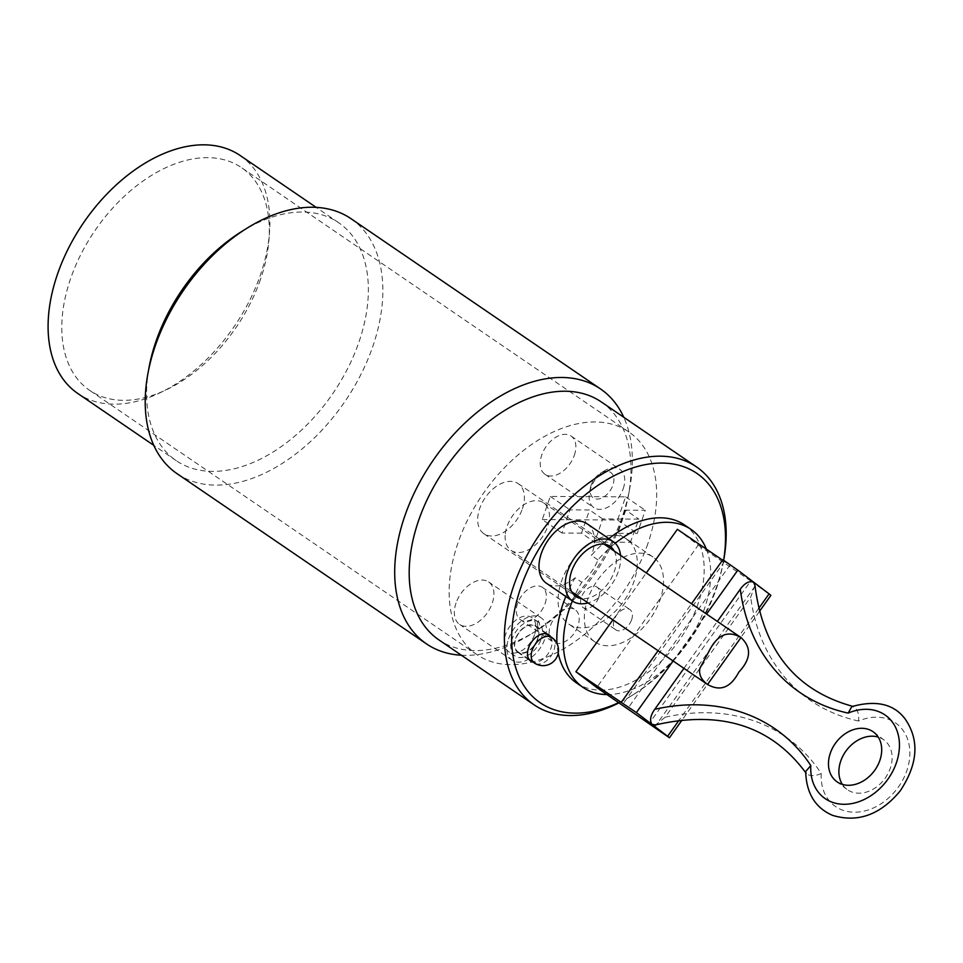 <?xml version="1.0" encoding="UTF-8"?>
<svg xmlns="http://www.w3.org/2000/svg" width="963" height="963" viewBox="0 0 963 963"><rect width="100%" height="100%" fill="white"/><g stroke="black" fill="none" stroke-linecap="round" stroke-linejoin="round"><path stroke-width="0.72" stroke-dasharray="4.82 3.61" d="M505.178 535.368A28.806 18.297 124.3 0 0 511.064 550.391A28.806 18.297 124.3 0 0 542.41 536.909A28.806 18.297 124.3 0 0 543.541 502.806A28.806 18.297 124.3 0 0 519.888 507.682A28.806 18.297 124.3 0 0 505.178 535.368M647.798 543.83A134.784 85.587 -55.7 0 1 476.95 654.635A134.784 85.587 -55.7 0 1 482.222 495.066A134.784 85.587 -55.7 0 1 628.887 431.966A134.784 85.587 -55.7 0 1 647.798 543.83M260.431 279.511A134.784 85.587 -55.7 0 1 89.583 390.316A134.784 85.587 -55.7 0 1 94.856 230.747A134.784 85.587 -55.7 0 1 241.52 167.646A134.784 85.587 -55.7 0 1 260.431 279.511M241.605 231.565A144.041 91.461 -55.7 0 1 338.651 222.718A144.041 91.461 -55.7 0 1 358.874 342.274A144.041 91.461 -55.7 0 1 176.277 460.687A144.041 91.461 -55.7 0 1 149.121 367.096M351.014 218.697A154.333 97.997 -55.7 0 1 372.681 346.788A154.333 97.997 -55.7 0 1 177.048 473.664M461.397 655.237A154.333 97.997 124.3 0 0 530.517 634.436A154.333 97.997 124.3 0 0 622.17 517.035A154.333 97.997 124.3 0 0 629.597 489.216A154.333 97.997 124.3 0 0 623.771 417.268M601.273 401.92A144.041 91.461 -55.7 0 1 628.43 495.512A144.041 91.461 -55.7 0 1 535.946 631.042A144.041 91.461 -55.7 0 1 438.899 639.889M240.172 155.524A144.041 91.461 -55.7 0 1 260.383 275.069A144.041 91.461 -55.7 0 1 77.798 393.482M572.395 600.96A95.686 60.753 -55.7 0 1 581.736 582.266A36.016 22.871 124.3 0 0 597.963 559.888A95.686 60.753 -55.7 0 1 615.249 543.288M706.336 549.079A95.686 60.753 -55.7 0 1 687.257 642.67A95.686 60.753 -55.7 0 1 607.063 694.564M677.374 529.313L698.211 545.118L596.759 687.534M612.877 619.859L646.305 572.925M597.963 559.888L591.39 555.398A95.686 60.753 -55.7 0 1 608.869 538.654M565.823 596.482A95.686 60.753 -55.7 0 1 575.164 577.788L581.736 582.266M684.44 524.907A95.686 60.753 -55.7 0 1 680.697 638.192A95.686 60.753 -55.7 0 1 576.572 682.984M558.227 653.095A95.686 60.753 -55.7 0 1 556.987 643.585M538.233 620.617C540.062 624.277 540.026 626.576 538.148 627.527C537.222 624.132 537.246 621.833 538.233 620.617M631.608 619.787A12.35 7.836 124.3 0 0 629.874 609.543A12.35 7.836 124.3 0 0 616.44 615.321A12.35 7.836 124.3 0 0 615.959 629.934A12.35 7.836 124.3 0 0 631.608 619.787M594.653 542.085L630.38 542.289A51.448 32.67 124.3 0 1 626.516 597.108A51.448 32.67 124.3 0 1 577.367 627.491A19.549 12.411 124.3 0 0 577.932 625.986A19.549 12.411 124.3 0 0 575.188 609.76A19.549 12.411 124.3 0 0 560.021 612.36A19.549 12.411 124.3 0 0 553.159 642.056A19.549 12.411 124.3 0 0 577.367 627.491A51.448 32.67 -55.7 0 1 568.676 624.036A51.448 32.67 -55.7 0 1 567.833 623.434A51.448 32.67 -55.7 0 1 560.021 612.36A51.448 32.67 124.3 0 1 595.254 540.339A51.448 32.67 -55.7 0 1 626.672 539.051A51.448 32.67 -55.7 0 1 630.38 542.289L638.878 519.141L602.669 518.937L594.653 542.085L581.52 533.129L589.537 509.969L569.976 509.86L561.959 533.021L581.52 533.129M754.944 585.215L750.695 597.156L665.168 717.206L655.695 724.874M665.168 717.206A218.12 168.417 127.2 0 1 821.222 773.458C815.577 776.046 810.858 776.298 807.066 774.216L805.658 771.519M821.222 773.458A51.448 39.724 -52.8 0 0 866.014 810.629A51.448 39.724 -52.8 0 0 909.71 749.274A51.448 39.724 -52.8 0 0 858.599 721.01C859.14 714.895 857.877 710.297 854.807 707.203L851.761 706.625M842.36 784.4A30.864 23.834 -52.8 0 0 846.85 789.287A30.864 23.834 -52.8 0 0 884.491 779.103A30.864 23.834 -52.8 0 0 884.154 740.102A30.864 23.834 -52.8 0 0 883.408 739.572A30.864 23.834 -52.8 0 0 878.232 737.092M683.923 668.346L717.363 621.412M722.876 559.72L729.906 565.161L628.442 707.576M698.211 545.118L750.743 580.966L649.279 723.382M750.743 580.966L770.894 595.363M722.563 560.153L729.906 565.161M594.099 641.358A51.448 32.67 -55.7 0 1 597.421 580.376A51.448 32.67 -55.7 0 1 652.938 556.975A51.448 32.67 -55.7 0 1 650.916 617.873A51.448 32.67 -55.7 0 1 594.941 641.96A51.448 32.67 -55.7 0 1 594.099 641.358M723.646 560.141A138.901 88.199 -55.7 0 1 723.044 563.62A138.901 88.199 -55.7 0 1 633.859 694.311A138.901 88.199 -55.7 0 1 618.776 702.557M550.583 636.675A15.95 10.124 -55.7 0 1 551.005 648.051A15.95 10.124 -55.7 0 1 533.189 662.171M575.164 577.788A36.016 22.871 -55.7 0 1 546.394 583.229M586.997 523.728A36.016 22.871 -55.7 0 1 591.39 555.398M591.162 485.123A15.432 9.799 124.3 0 0 590.415 487.904A15.432 9.799 124.3 0 0 600.888 498.389A15.432 9.799 124.3 0 0 613.9 479.321A15.432 9.799 124.3 0 0 600.322 473.387A15.432 9.799 124.3 0 0 591.162 485.123M623.242 488.638A23.148 14.698 124.3 0 0 619.991 469.426A23.148 14.698 124.3 0 0 604.403 470.847A23.148 14.698 124.3 0 0 590.644 488.458A23.148 14.698 124.3 0 0 589.537 492.635A23.148 14.698 124.3 0 0 593.894 507.67A23.148 14.698 124.3 0 0 623.242 488.638M537.872 639.083A15.95 10.124 -55.7 0 1 517.661 652.204A15.95 10.124 -55.7 0 1 518.287 633.317A15.95 10.124 -55.7 0 1 535.633 625.854A15.95 10.124 -55.7 0 1 537.872 639.083M537.51 639.083A15.432 9.799 -55.7 0 1 517.95 651.77A15.432 9.799 -55.7 0 1 518.551 633.498A15.432 9.799 -55.7 0 1 535.344 626.275A15.432 9.799 -55.7 0 1 537.51 639.083M534.561 634.629A20.572 13.061 -55.7 0 1 508.488 651.542A20.572 13.061 -55.7 0 1 509.283 627.178A20.572 13.061 -55.7 0 1 531.684 617.548A20.572 13.061 -55.7 0 1 534.561 634.629M541.134 639.107A20.572 13.061 124.3 0 0 538.245 622.026A20.572 13.061 124.3 0 0 515.855 631.656A20.572 13.061 124.3 0 0 515.049 656.02A20.572 13.061 124.3 0 0 541.134 639.107M625.745 510.173L617.728 533.333L637.289 533.442L645.306 510.282L625.745 510.173L638.878 519.141M542.265 519.587L617.596 519.996L625.613 496.848L550.282 496.427L542.265 519.587L561.959 533.021M550.282 496.427L569.976 509.86M625.613 496.848L645.306 510.282M617.596 519.996L637.289 533.442M630.861 542.289L617.728 533.333M508.536 638.926A25.724 16.335 -55.7 0 1 541.146 617.777A25.724 16.335 -55.7 0 1 540.135 648.231A25.724 16.335 -55.7 0 1 512.147 660.269A25.724 16.335 -55.7 0 1 508.536 638.926M456.017 603.079A25.724 16.335 124.3 0 0 459.628 624.433A25.724 16.335 124.3 0 0 487.615 612.396A25.724 16.335 124.3 0 0 488.614 581.941A25.724 16.335 124.3 0 0 456.017 603.079M602.669 518.937L589.537 509.969M620.533 555.338A36.016 22.871 -55.7 0 1 588.056 602.922M614.213 551.017A30.347 19.272 -55.7 0 1 614.322 571.516A30.347 19.272 -55.7 0 1 581.736 598.613M545.106 603.584A19.549 12.411 124.3 0 0 542.362 587.358A19.549 12.411 124.3 0 0 521.091 596.506A19.549 12.411 124.3 0 0 520.321 619.654A19.549 12.411 124.3 0 0 545.106 603.584M574.333 455.258A23.148 14.698 124.3 0 0 571.083 436.046A23.148 14.698 124.3 0 0 545.889 446.892A23.148 14.698 124.3 0 0 544.986 474.29A23.148 14.698 124.3 0 0 574.333 455.258M598.781 597.385A12.35 7.836 124.3 0 0 597.048 587.141A12.35 7.836 124.3 0 0 583.614 592.919A12.35 7.836 124.3 0 0 583.133 607.533A12.35 7.836 124.3 0 0 598.781 597.385M522.403 508.801A30.347 19.272 124.3 0 0 518.154 483.607A30.347 19.272 124.3 0 0 485.123 497.811A30.347 19.272 124.3 0 0 483.932 533.755A30.347 19.272 124.3 0 0 522.403 508.801M619.125 702.797A144.041 91.461 124.3 0 0 631.15 696.008A144.041 91.461 124.3 0 0 723.634 560.466A144.041 91.461 124.3 0 0 723.682 560.165M858.599 721.01A218.12 168.417 127.2 0 1 750.695 597.156M673.125 660.979L706.565 614.045M758.7 608.447L678.987 720.348M724.694 561.212L623.242 703.616M654.491 727.33L755.943 584.914M551.763 637.482A15.432 9.799 -55.7 0 1 553.93 650.29A15.432 9.799 -55.7 0 1 534.357 662.977M511.064 550.391L571.709 591.776M543.541 502.806L604.186 544.179M628.887 431.966L241.52 167.646M476.95 654.635L89.583 390.316M628.43 495.512L629.597 489.216M535.946 631.042L530.517 634.436M338.651 222.718L316.153 207.37M176.277 460.687L153.779 445.339M805.646 772.519L806.187 773.325M852.58 706.324L853.411 706.517M836.438 781.39L846.85 789.287M873.742 732.205L884.154 740.102M658.066 650.699L691.506 603.765M759.434 611.445L682.117 719.975M652.938 556.975L626.672 539.051M594.941 641.96L568.676 624.036M590.415 487.904L589.537 492.635M600.322 473.387L604.403 470.847M546.37 633.798L535.344 626.275M528.976 659.294L517.95 651.77M538.245 622.026L531.684 617.548M515.049 656.02L508.488 651.542M541.146 617.777L488.614 581.941M512.147 660.269L459.628 624.433M520.321 619.654L553.159 642.056M542.362 587.358L575.188 609.76M517.661 652.204L530.794 661.16M535.633 625.854L548.766 634.81M544.986 474.29L593.894 507.67M571.083 436.046L619.991 469.426M583.133 607.533L615.959 629.934M597.048 587.141L629.874 609.543M483.932 533.755L575.85 596.47M518.154 483.607L610.073 546.322M723.044 563.62L723.634 560.466M633.859 694.311L631.15 696.008"/><path stroke-width="1.44" d="M699.932 668.262L709.683 649.941C717.88 634.352 728.317 630.223 740.98 637.542C751.73 647.545 751.02 659.053 738.862 672.066C730.664 687.642 720.228 691.771 707.564 684.452C701.184 679.77 698.644 674.365 699.932 668.262M604.186 544.179L740.98 637.542L707.564 684.452L708.383 685.03L571.709 591.776M426.537 643.91L177.048 473.664A154.333 97.997 -55.7 0 1 147.953 373.391L149.121 367.096A144.041 91.461 -55.7 0 1 156.054 341.143A144.041 91.461 -55.7 0 1 241.605 231.565L247.046 228.171A154.333 97.997 -55.7 0 1 351.014 218.697L600.515 388.944A154.333 97.997 124.3 0 0 404.869 515.819A154.333 97.997 124.3 0 0 426.537 643.91A154.333 97.997 124.3 0 0 461.397 655.237M147.953 373.391A154.333 97.997 -55.7 0 1 155.38 345.573A154.333 97.997 -55.7 0 1 247.046 228.171M623.771 417.268A154.333 97.997 124.3 0 0 600.515 388.944M534.104 704.844L438.899 639.889A144.041 91.461 -55.7 0 1 418.676 520.333A144.041 91.461 -55.7 0 1 601.273 401.92L696.478 466.886A144.041 91.461 124.3 0 0 513.881 585.299A144.041 91.461 124.3 0 0 534.104 704.844A144.041 91.461 124.3 0 0 619.125 702.797M153.779 445.339L77.798 393.482A144.041 91.461 -55.7 0 1 83.432 222.947A144.041 91.461 -55.7 0 1 240.172 155.524L316.153 207.37M615.249 543.288A95.686 60.753 -55.7 0 1 691.001 529.385A95.686 60.753 -55.7 0 1 706.336 549.079M607.063 694.564A95.686 60.753 -55.7 0 1 583.133 687.462A95.686 60.753 -55.7 0 1 572.395 600.96M678.987 720.348L667.624 736.286L669.441 737.778L596.759 687.534L575.922 671.729L612.877 619.859M646.305 572.925L677.374 529.313L722.563 560.153M608.869 538.654A95.686 60.753 -55.7 0 1 684.44 524.907L691.001 529.385M583.133 687.462L576.572 682.984A95.686 60.753 -55.7 0 1 558.227 653.095M556.987 643.585A95.686 60.753 -55.7 0 1 565.823 596.482M806.187 773.325C771.568 726.018 721.407 709.875 655.695 724.886L651.999 724.429C649.507 720.432 650.434 715.389 654.756 709.298L683.923 668.346M810.81 765.561L805.658 771.519C806.344 793.307 815.324 807.921 832.586 815.36C857.816 822.968 880.338 814.854 900.128 790.984C917.968 764.128 919.653 740.138 905.184 719.036C893.905 703.953 876.101 699.812 851.761 706.625L848.174 713.101A51.448 39.724 127.2 0 1 899.298 741.378A51.448 39.724 127.2 0 1 855.589 802.721A51.448 39.724 127.2 0 1 810.81 765.561A218.12 168.417 -52.8 0 0 654.756 709.298M717.363 621.412L740.282 589.248C744.616 583.181 749.009 580.761 753.451 582.025L754.944 585.215C763.153 650.591 795.968 691.025 853.411 706.517M878.232 737.092A30.864 23.834 -52.8 0 0 846.513 750.297A30.864 23.834 -52.8 0 0 842.36 784.4M872.996 731.663A30.864 23.834 127.2 0 1 873.742 732.205A30.864 23.834 127.2 0 1 874.079 771.194A30.864 23.834 127.2 0 1 836.438 781.39A30.864 23.834 127.2 0 1 835.74 742.87A30.864 23.834 127.2 0 1 872.996 731.663M706.565 614.045L737.827 570.168L769.076 593.87L758.7 608.447M667.624 736.286L636.374 712.584L673.125 660.979M575.922 671.729L636.374 712.584M737.827 570.168L722.876 559.72L691.506 603.765M759.434 611.445L770.894 595.363L769.076 593.87M618.776 702.557A138.901 88.199 -55.7 0 1 520.79 587.562A138.901 88.199 -55.7 0 1 650.374 463.829A138.901 88.199 -55.7 0 1 723.646 560.141M533.189 662.171A15.95 10.124 -55.7 0 1 530.794 661.16A15.95 10.124 -55.7 0 1 531.407 642.273A15.95 10.124 -55.7 0 1 548.766 634.81A15.95 10.124 -55.7 0 1 550.583 636.675M588.056 602.922A36.016 22.871 -55.7 0 1 572.66 601.141L546.394 583.229A36.016 22.871 -55.7 0 1 541.35 553.34A36.016 22.871 -55.7 0 1 586.997 523.728L613.25 541.651A36.016 22.871 -55.7 0 1 620.533 555.338M572.66 601.141A36.016 22.871 -55.7 0 1 567.604 571.252A36.016 22.871 -55.7 0 1 613.25 541.651M581.736 598.613A30.347 19.272 -55.7 0 1 575.85 596.47A30.347 19.272 -55.7 0 1 577.042 560.538A30.347 19.272 -55.7 0 1 610.073 546.322A30.347 19.272 -55.7 0 1 614.213 551.017M723.682 560.165A144.041 91.461 124.3 0 0 696.478 466.886M740.282 589.248A218.12 168.417 -52.8 0 0 848.174 713.101M551.763 637.482A15.432 15.432 0 0 1 555.807 658.921A15.432 15.432 0 0 1 534.357 662.977A15.432 9.799 -55.7 0 1 533.382 647.377A15.432 9.799 -55.7 0 1 547.875 636.326A15.432 9.799 -55.7 0 1 551.763 637.482L546.37 633.798M621.424 702.135L658.066 650.699M682.117 719.975L669.441 737.778M534.357 662.977L528.976 659.294"/></g></svg>
